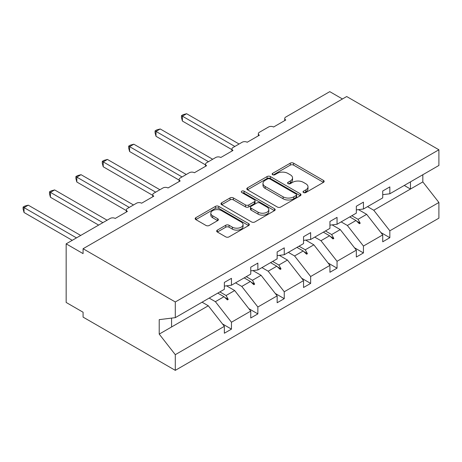 <?xml version="1.0" encoding="UTF-8"?>
<svg xmlns="http://www.w3.org/2000/svg" width="462" height="462" viewBox="0 0 462 462"><rect width="100%" height="100%" fill="white"/><g stroke="black" fill="none" stroke-linecap="round" stroke-linejoin="round"><path stroke-width="0.69" d="M303.505 192.538A1.646 0.947 0 0 0 305.832 192.538L323.475 182.351A2.35 1.357 0 0 0 324.162 181.393A2.35 1.357 0 0 0 323.475 180.434L293.584 163.173A2.35 1.357 0 0 0 290.263 163.173L272.615 173.365A1.646 0.947 0 0 0 272.135 174.035A1.646 0.947 0 0 0 272.615 174.705A1.646 0.947 0 0 0 274.942 174.705L277.223 173.389A7.513 4.337 0 0 1 287.855 173.389L290.344 174.827A7.513 4.337 0 0 1 292.544 177.893A7.513 4.337 0 0 1 290.344 180.96L288.063 182.282A1.646 0.947 0 0 0 287.578 182.952A1.646 0.947 0 0 0 288.063 183.622A1.646 0.947 0 0 0 290.384 183.622L292.671 182.305A7.513 4.337 0 0 1 303.297 182.305L305.792 183.743A7.513 4.337 0 0 1 307.992 186.81A7.513 4.337 0 0 1 305.792 189.882L303.505 191.199A1.646 0.947 0 0 0 303.026 191.869A1.646 0.947 0 0 0 303.505 192.538L303.505 191.199M217.354 230.105A2.35 1.357 0 0 0 216.666 231.064A2.35 1.357 0 0 0 217.354 232.022L225.739 236.862A2.35 1.357 0 0 0 229.06 236.862L248.66 225.548A2.35 1.357 0 0 0 249.347 224.59A2.35 1.357 0 0 0 248.66 223.631L218.763 206.37A2.35 1.357 0 0 0 215.442 206.37L195.848 217.683A2.35 1.357 0 0 0 195.16 218.647A2.35 1.357 0 0 0 195.848 219.606L205.977 225.45A2.35 1.357 0 0 0 209.298 225.45L217.683 220.611A2.35 1.357 0 0 0 218.37 219.652A2.35 1.357 0 0 0 217.683 218.693L212.659 215.794A6.283 3.627 0 0 1 210.822 213.225A6.283 3.627 0 0 1 214.697 209.875A6.283 3.627 0 0 1 221.546 210.66L241.228 222.026A6.283 3.627 0 0 1 243.064 224.59A6.283 3.627 0 0 1 239.189 227.939A6.283 3.627 0 0 1 232.34 227.154L229.06 225.26A2.35 1.357 0 0 0 225.739 225.26L217.354 230.105L217.354 232.022M382.727 194.669L389.836 193.78L438.9 165.454L438.9 149.775L346.691 96.535L83.079 248.729L83.079 253.615L66.158 243.844L110.152 218.445A3.592 2.073 180 0 1 115.229 218.445L127.408 211.411A3.592 2.073 0 0 1 126.357 209.95A3.592 2.073 0 0 1 127.408 208.483L136.544 203.211A3.592 2.073 180 0 1 141.62 203.211L153.806 196.177A3.592 2.073 0 0 1 152.755 194.71A3.592 2.073 0 0 1 153.806 193.243L162.942 187.97A3.592 2.073 180 0 1 168.018 187.97L180.197 180.937A3.592 2.073 0 0 1 179.146 179.47A3.592 2.073 0 0 1 180.197 178.003L189.333 172.73A3.592 2.073 180 0 1 194.41 172.73L206.595 165.696A3.592 2.073 0 0 1 205.544 164.229A3.592 2.073 0 0 1 206.595 162.768L215.731 157.49A3.592 2.073 180 0 1 220.807 157.49L232.987 150.456A3.592 2.073 0 0 1 231.936 148.995A3.592 2.073 0 0 1 232.987 147.528L242.123 142.256A3.592 2.073 180 0 1 247.199 142.256L259.384 135.222A3.592 2.073 0 0 1 258.333 133.755A3.592 2.073 0 0 1 259.384 132.288L268.52 127.015A3.592 2.073 180 0 1 273.596 127.015L285.776 119.981A3.592 2.073 0 0 1 284.725 118.515A3.592 2.073 0 0 1 285.776 117.048L329.77 91.649L342.457 98.978M438.9 149.775L175.294 301.969L83.079 248.729M277.391 207.045A2.35 1.357 0 0 0 280.711 207.045L300.306 195.726A2.35 1.357 0 0 0 300.999 194.768A2.35 1.357 0 0 0 300.306 193.809L270.414 176.553A2.35 1.357 0 0 0 267.094 176.553L247.493 187.867A2.35 1.357 0 0 0 246.806 188.825A2.35 1.357 0 0 0 247.493 189.784L277.391 207.045M242.423 192.897A1.646 0.947 0 0 1 244.092 193.128L244.092 191.176L274.486 208.72A2.35 1.357 0 0 1 275.173 209.679A2.35 1.357 0 0 1 274.486 210.637L254.885 221.951A2.35 1.357 0 0 1 251.565 221.951L221.673 204.695L221.673 202.778A2.35 1.357 0 0 0 220.98 203.736A2.35 1.357 0 0 0 221.673 204.695M221.673 202.778L230.059 197.932A2.35 1.357 0 0 1 233.379 197.932L245.501 204.932A2.35 1.357 0 0 0 248.822 204.932L254.389 201.721A2.35 1.357 0 0 0 255.076 200.762A2.35 1.357 0 0 0 254.389 199.803L241.765 192.515A1.646 0.947 0 0 1 241.285 191.845A1.646 0.947 0 0 1 242.302 190.968A1.646 0.947 0 0 1 244.092 191.176M175.294 301.969L175.294 317.648L224.359 289.316L224.359 282.432L231.462 278.326L231.462 285.216L224.359 286.099M222.482 323.937L231.462 329.123L231.462 322.239L250.75 311.099L234.679 290.54L226.524 285.828M209.171 298.082L215.39 301.674L231.462 322.239M231.462 285.216L250.75 274.082L250.75 267.192L257.86 263.092L257.86 269.975L250.75 270.859M248.874 308.697L257.86 313.889L257.86 306.999L277.148 295.865L261.076 275.3L252.916 270.593M235.568 282.848L241.788 286.434L257.86 306.999M257.86 269.975L277.148 258.841L277.148 251.952L284.257 247.851L284.257 254.735L277.148 255.625M275.271 293.462L284.257 298.648L284.257 291.759L303.54 280.625L287.468 260.06L279.314 255.353M261.96 267.608L268.179 271.2L284.257 291.759M284.257 254.735L303.54 243.601L303.54 236.711L310.649 232.611L310.649 239.501L303.54 240.384M301.663 278.222L310.649 283.408L310.649 276.519L329.937 265.384L313.865 244.825L305.705 240.113M288.357 252.368L294.577 255.96L310.649 276.519M310.649 239.501L329.937 228.361L329.937 221.477L337.046 217.371L337.046 224.261L329.937 225.144M328.06 262.982L337.046 268.168L337.046 261.284L356.335 250.144L340.257 229.585L332.103 224.873M314.749 237.127L320.969 240.719L337.046 261.284M337.046 224.261L356.335 213.121L356.335 206.237L363.438 202.137L363.438 209.02L356.335 209.904M354.452 247.742L363.438 252.933L363.438 246.044L382.727 234.91L382.727 241.793L389.836 237.693L389.836 230.804L438.9 202.477L438.9 218.156L175.294 370.351L83.079 317.111L83.079 312.225L66.158 302.454L66.158 243.844M341.147 221.893L347.366 225.479L363.438 246.044M389.836 193.78L389.836 186.896L382.727 190.997L382.727 197.886L363.438 209.02M380.85 232.507L389.836 237.693M367.538 206.653L373.758 210.245L389.836 230.804M175.294 317.648L159.217 319.646L159.217 334.107L208.287 305.78L202.067 302.188M208.287 305.78L224.359 326.339L224.359 333.229L231.462 329.123M257.86 313.889L250.75 317.989L250.75 311.099M284.257 298.648L277.148 302.749L277.148 295.865M310.649 283.408L303.54 287.508L303.54 280.625M337.046 268.168L329.937 272.274L329.937 265.384M363.438 252.933L356.335 257.034L356.335 250.144M159.217 334.107L175.294 354.672L224.359 326.339M175.294 354.672L175.294 370.351M215.39 301.674L223.995 296.708L227.396 299.913L228.24 299.422L226.074 295.507L234.679 290.54M219.854 291.915L226.074 295.507M217.781 293.116L223.995 296.708M241.788 286.434L250.392 281.468L253.788 284.673L254.637 284.182L252.471 280.267L261.076 275.3M246.252 276.68L252.471 280.267M244.173 277.876L250.392 281.468M268.179 271.2L276.784 266.228L280.186 269.433L281.029 268.948L278.863 265.032L287.468 260.06M272.644 261.44L278.863 265.032M270.57 262.641L276.784 266.228M294.577 255.96L303.182 250.993L306.577 254.198L307.426 253.707L305.261 249.792L313.865 244.825M299.041 246.2L305.261 249.792M296.962 247.401L303.182 250.993M320.969 240.719L329.573 235.753L332.975 238.958L333.818 238.467L331.652 234.552L340.257 229.585M325.433 230.96L331.652 234.552M323.36 232.161L329.573 235.753M347.366 225.479L355.971 220.513L359.367 223.718L360.216 223.227L358.05 219.311L366.655 214.345L382.727 234.91M351.83 215.725L358.05 219.311M366.655 214.345L358.495 209.638M349.751 216.921L355.971 220.513M373.758 210.245L422.828 181.912L438.9 202.477M404.256 185.453L410.475 189.045L410.475 181.866M422.828 174.734L422.828 181.912M171.569 326.975L171.569 318.11M356.699 221.2L360.216 223.227M330.301 236.434L333.818 238.467M303.909 251.675L307.426 253.707M277.512 266.915L281.029 268.948M251.12 282.155L254.637 284.182M224.723 297.395L228.24 299.422M304.163 192.77L305.792 191.834A7.513 4.337 0 0 0 307.992 188.767L307.992 186.81M292.544 177.893L292.544 179.845A7.513 4.337 0 0 1 290.344 182.917L288.715 183.853M323.446 182.369L293.584 165.13A2.35 1.357 0 0 0 290.263 165.13L273.273 174.936M300.277 195.744L270.414 178.505A2.35 1.357 0 0 0 267.094 178.505L247.528 189.801M296.159 195.443A1.646 0.947 0 0 0 296.639 194.768A1.646 0.947 0 0 0 296.159 194.098L269.918 178.95A1.646 0.947 0 0 0 267.59 178.95L265.182 180.336A7.513 4.337 0 0 0 262.982 183.408A7.513 4.337 0 0 0 265.182 186.475L283.119 196.829A7.513 4.337 0 0 0 293.751 196.829L296.159 195.443L296.159 197.395A1.646 0.947 0 0 0 296.639 196.725L296.639 194.768M262.982 183.408L262.982 185.36A7.513 4.337 0 0 0 265.182 188.427L265.182 186.475M296.159 197.395L293.751 198.787A7.513 4.337 0 0 1 283.119 198.787L265.182 188.427M221.702 204.712L230.059 199.89L230.059 197.932M255.076 200.762L255.076 202.714A2.35 1.357 0 0 1 254.389 203.673L248.822 206.889A2.35 1.357 0 0 1 245.501 206.889L233.379 199.89A2.35 1.357 0 0 0 230.059 199.89M244.092 193.128L274.451 210.655M258.085 212.197A6.283 3.627 0 0 0 264.928 212.982A6.283 3.627 0 0 0 268.809 209.632A6.283 3.627 0 0 0 266.967 207.068L260.037 203.061A2.35 1.357 0 0 0 256.71 203.061L251.149 206.277A2.35 1.357 0 0 0 250.462 207.236A2.35 1.357 0 0 0 251.149 208.195L258.085 212.197L258.085 214.149A6.283 3.627 0 0 0 264.928 214.934A6.283 3.627 0 0 0 268.809 211.584L268.809 209.632M250.462 207.236L250.462 209.188A2.35 1.357 0 0 0 251.149 210.146L251.149 208.195M258.085 214.149L251.149 210.146M243.064 224.59L243.064 226.542A6.283 3.627 0 0 1 239.189 229.897A6.283 3.627 0 0 1 232.34 229.106L229.06 227.212A2.35 1.357 0 0 0 225.739 227.212L217.383 232.04M210.822 213.225L210.822 215.182A6.283 3.627 0 0 0 212.659 217.746L212.659 215.794M217.654 220.628L212.659 217.746M248.625 225.566L218.763 208.327A2.35 1.357 0 0 0 215.442 208.327L195.876 219.623M181.468 115.633L182.398 116.17L182.398 121.056L181.468 117.585L181.468 115.633L183.16 114.657L186.625 113.727L182.398 116.17L234.846 146.454M182.398 121.056L231.936 149.659M186.625 113.727L239.079 144.011M155.076 130.873L156.006 131.41L156.006 136.296L155.076 132.825L155.076 130.873L156.762 129.897L160.233 128.967L156.006 131.41L208.454 161.694M156.006 136.296L205.544 164.894M160.233 128.967L212.682 159.251M128.679 146.113L129.608 146.65L129.608 151.536L128.679 148.065L128.679 146.113L130.371 145.137L133.836 144.208L129.608 146.65L182.057 176.929M129.608 151.536L179.146 180.134M133.836 144.208L186.29 174.492M102.287 161.353L103.217 161.891L103.217 166.77L102.287 163.305L102.287 161.353L103.973 160.378L107.444 159.448L103.217 161.891L155.665 192.169M103.217 166.77L152.755 195.374M107.444 159.448L159.892 189.726M75.889 176.588L76.819 177.125L76.819 182.011L75.889 178.54L75.889 176.588L77.581 175.612L81.046 174.682L76.819 177.125L129.268 207.409M76.819 182.011L126.357 210.614M81.046 174.682L133.501 204.966M49.498 191.828L50.422 192.365L50.422 197.251L49.498 193.78L49.498 191.828L51.184 190.852L54.655 189.922L50.422 192.365L102.876 222.649M50.422 197.251L98.643 225.092M54.655 189.922L107.103 220.207M23.1 207.068L24.03 207.605L24.03 212.491L23.1 209.02L23.1 207.068L24.792 206.092L28.257 205.163L24.03 207.605L76.478 237.884M24.03 212.491L72.251 240.327M28.257 205.163L80.711 235.447M305.792 191.834L305.792 189.882M288.063 183.622L288.063 182.282M290.344 182.917L290.344 180.96M272.615 174.705L272.615 173.365M290.263 165.13L290.263 163.173M293.584 165.13L293.584 163.173M323.475 182.351L323.475 180.434M247.493 189.784L247.493 187.867M267.094 178.505L267.094 176.553M270.414 178.505L270.414 176.553M300.306 195.726L300.306 193.809M283.119 198.787L283.119 196.829M293.751 198.787L293.751 196.829M233.379 199.89L233.379 197.932M245.501 206.889L245.501 204.932M248.822 206.889L248.822 204.932M254.389 203.673L254.389 201.721M274.486 210.637L274.486 208.72M225.739 227.212L225.739 225.26M229.06 227.212L229.06 225.26M232.34 229.106L232.34 227.154M217.683 220.611L217.683 218.693M195.848 219.606L195.848 217.683M215.442 208.327L215.442 206.37M218.763 208.327L218.763 206.37M248.66 225.548L248.66 223.631M284.725 120.588L284.725 118.515M258.333 135.828L258.333 133.755M231.936 151.062L231.936 148.995M205.544 166.303L205.544 164.229M179.146 181.543L179.146 179.47M152.755 196.783L152.755 194.71M126.357 212.023L126.357 209.95"/></g></svg>
